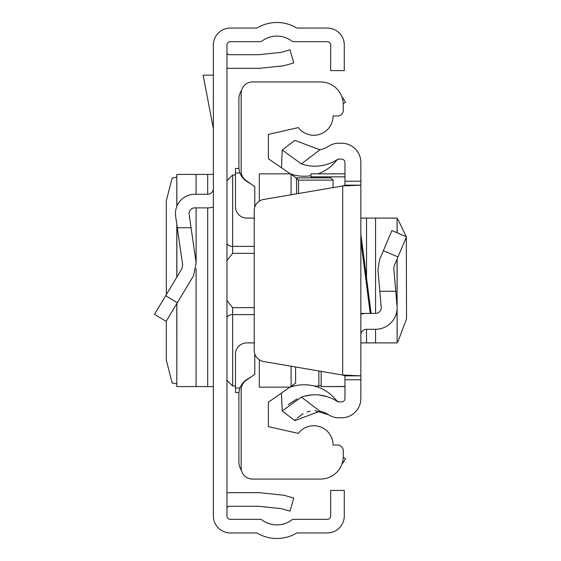 <?xml version="1.0" encoding="UTF-8"?>
<svg xmlns="http://www.w3.org/2000/svg" width="561" height="561" viewBox="0 0 561 561"><rect width="100%" height="100%" fill="white"/><g stroke="black" fill="none" stroke-linecap="round" stroke-linejoin="round"><path stroke-width="0.84" d="M213.355 515.931L213.355 45.069A17.019 17.019 0 0 1 230.375 28.05L256.917 28.05A38.576 38.576 0 0 1 296.818 28.05L327.266 28.05A17.019 17.019 0 0 1 344.286 45.069L344.286 70.595L330.674 70.595L330.674 45.069A3.401 3.401 0 0 0 327.266 41.668L293.361 41.668A2.272 2.272 0 0 1 291.986 41.205A24.965 24.965 0 0 0 261.756 41.205A2.272 2.272 0 0 1 260.381 41.668L230.375 41.668A3.401 3.401 0 0 0 226.974 45.069L226.974 515.931A3.401 3.401 0 0 0 230.375 519.332L260.381 519.332A2.272 2.272 0 0 1 261.756 519.795A24.965 24.965 0 0 0 291.986 519.795A2.272 2.272 0 0 1 293.361 519.332L327.266 519.332A3.401 3.401 0 0 0 330.674 515.931L330.674 490.405L344.286 490.405L344.286 515.931A17.019 17.019 0 0 1 327.266 532.95L296.818 532.95A38.576 38.576 0 0 1 256.917 532.95L230.375 532.95A17.019 17.019 0 0 1 213.355 515.931M226.974 492.831A15.883 15.883 0 0 1 229.239 492.67L258.621 492.67A15.883 15.883 0 0 1 260.283 492.761L282.534 495.097A15.883 15.883 0 0 1 285.247 495.622L293.782 498.07L290.03 511.162L281.496 508.715A2.272 2.272 0 0 0 281.11 508.638L258.859 506.303A2.272 2.272 0 0 0 258.621 506.288L229.239 506.288A2.272 2.272 0 0 0 226.974 508.554M226.974 68.169A15.883 15.883 0 0 0 229.239 68.33L258.621 68.33A15.883 15.883 0 0 0 260.283 68.239L282.534 65.903A15.883 15.883 0 0 0 285.247 65.378L293.782 62.93L290.03 49.838L281.496 52.285A2.272 2.272 0 0 1 281.11 52.362L258.859 54.698A2.272 2.272 0 0 1 258.621 54.712L229.239 54.712A2.272 2.272 0 0 1 226.974 52.446M154.471 314.335L166.147 321.348L154.471 314.335L181.911 268.67L182.662 264.939L175.656 216.308A19.291 19.291 0 0 1 194.744 194.267L207.682 194.267A5.673 5.673 0 0 0 213.355 188.594M177.304 227.738L191.056 227.738L196.14 262.997L193.58 275.682L166.147 321.348M213.355 207.03A19.291 19.291 0 0 1 207.682 207.886L194.744 207.886A5.673 5.673 0 0 0 189.127 214.365L191.056 227.738M176.876 206.301L176.813 174.415L213.355 174.415M176.876 303.487L176.813 386.585L213.355 386.585M176.813 177.122L172.206 177.963L166.337 200.628L166.337 294.595M166.337 321.032L166.337 360.372L172.206 383.037L176.813 383.878M213.355 75.139L203.131 75.139L213.355 128.616M254.203 253.348L232.64 253.348L227.03 260.395L226.974 261.202L227.03 260.395M227.03 300.605L226.974 299.791L227.03 300.605L232.64 307.652L254.203 307.652M226.974 309.132L226.974 300.808M226.974 260.192L226.974 251.868M241.518 470.574A15.883 15.883 0 0 1 238.881 461.808L238.881 393.962A17.019 17.019 0 0 1 246.868 379.538L251.384 376.712M251.384 184.289L246.868 181.462A17.019 17.019 0 0 1 238.881 167.038L238.881 99.192A15.883 15.883 0 0 1 241.518 90.426M343.241 457.411L345.534 458.632A38.576 38.576 0 0 1 341.824 464.319M341.824 96.681A38.576 38.576 0 0 1 345.534 102.368L343.241 103.589M254.771 353.893L254.771 374.341L245.991 380.484A11.346 11.346 0 0 0 241.153 389.776L241.153 467.713A11.346 11.346 0 0 0 252.499 479.059L320.576 479.059A22.692 22.692 0 0 0 343.269 456.366L343.269 450.693A5.673 5.673 0 0 0 337.596 445.02L333.059 445.02A19.291 19.291 0 0 0 298.368 433.401L268.382 426.641L268.382 402.23L295.612 383.163L295.612 366.999M254.203 218.096L246.826 218.096A11.346 11.346 0 0 1 235.48 206.75L235.48 168.454L238.944 168.454M296.573 193.84L296.573 178.139L268.382 158.77L268.382 134.359L298.368 127.599A19.291 19.291 0 0 0 333.059 115.98L337.596 115.98A5.673 5.673 0 0 0 343.269 110.307L343.269 104.634A22.692 22.692 0 0 0 320.576 81.941L252.499 81.941A11.346 11.346 0 0 0 241.153 93.287L241.153 171.224A11.346 11.346 0 0 0 245.991 180.516L254.771 186.659L254.771 207.107M259.308 201.175L259.308 173.847L289.918 173.847M259.308 359.825L259.308 387.153L289.918 387.153M291.075 386.34L291.075 366.221M291.075 194.779L291.075 174.66M295.612 177.837L330.787 177.837L333.059 180.109L333.059 187.605M238.944 392.546L235.48 392.546L235.48 354.25A11.346 11.346 0 0 1 246.826 342.904L254.203 342.904M296.573 178.139L298.536 180.109L298.536 193.503M360.856 234L371.109 313.403L360.856 313.403M301.411 163.91L282.211 150.018L294.841 140.383L319.882 149.808L301.411 163.91A41.128 41.128 0 0 0 337.434 159.471A2.272 2.272 0 0 1 338.676 159.1L341.565 159.1A3.401 3.401 0 0 1 344.966 162.501L344.966 185.158L360.856 185.158L360.856 375.842L344.966 375.842L344.966 379.776L360.856 379.776L360.856 398.499A19.291 19.291 0 0 1 341.565 417.791L338.676 417.791A18.155 18.155 0 0 1 328.732 414.824A25.245 25.245 0 0 0 319.882 411.192L294.841 420.617L282.211 410.982L301.411 397.09L319.882 411.192M360.856 379.776L360.856 375.842L342.701 375.043L263.635 361.536A11.346 11.346 0 0 1 254.203 350.352L254.203 210.648A11.346 11.346 0 0 1 263.635 199.464L342.701 185.957L360.856 185.158L360.856 162.501A19.291 19.291 0 0 0 341.565 143.209L338.676 143.209A18.155 18.155 0 0 0 328.732 146.176A25.245 25.245 0 0 1 319.882 149.808M344.966 379.776L344.966 398.499A3.401 3.401 0 0 1 341.565 401.9L338.676 401.9A2.272 2.272 0 0 1 337.434 401.529A41.128 41.128 0 0 0 301.411 397.09M288.277 404.6L297.106 398.864M304.364 396.185L311.621 394.944M319.363 395.056L326.768 396.564M294.841 420.617L295.864 419.362M297.085 418.057L303.108 413.618M307.007 411.963L310.142 411.15M315.065 410.694L328.732 414.824M336.866 401.01A2.272 2.272 0 0 0 337.434 401.529A2.272 2.272 0 0 1 336.866 401.01A41.128 41.128 0 0 0 336.642 400.708L338.528 401.9M344.966 375.842L342.701 375.043L342.701 185.957L344.966 185.158M337.434 159.471L336.866 159.99A41.128 41.128 0 0 1 318.031 173.819M310.934 175.67A41.128 41.128 0 0 1 289.476 173.538M282.211 150.018L281.489 167.949M289.476 387.462A41.128 41.128 0 0 1 336.642 400.708M282.211 410.982L281.489 393.051M395.771 291.278L379.825 291.278L377.953 269.897L379.587 259.596L391.908 230.578L406.529 236.784L394.208 265.802L393.78 268.516L397.048 305.85A21.556 21.556 0 0 1 375.568 329.286L366.529 329.286A5.673 5.673 0 0 0 360.856 334.959M371.109 313.403L375.568 313.403A5.673 5.673 0 0 0 381.221 307.239L379.825 291.278M360.856 314.16A21.556 21.556 0 0 1 366.529 313.403M397.048 309.609L397.125 342.904L360.856 342.904M397.048 232.759L397.125 218.096L360.856 218.096M397.125 341.607L397.987 341.53L406.529 318.851L406.318 237.275M406.262 236.672L397.987 219.47L397.125 219.393M321.144 371.361L321.144 386.599L344.966 386.466M310.934 177.837L310.934 173.819L344.966 173.854M165.649 295.738L177.318 302.751M207.682 174.415L207.682 194.267M207.682 207.886L207.682 386.585M196.105 174.415L196.105 194.267M196.105 207.886L196.105 262.751M196.105 268.733L196.105 386.585M176.876 224.772L176.876 277.05M321.144 385.547L318.872 386.017L318.872 370.968M226.974 180.656L232.64 174.983L232.64 246.384L254.203 246.384M226.974 242.906A5.673 3.478 0 0 0 232.64 246.384L232.64 253.348M254.203 314.616L232.64 314.616L232.64 386.017L226.974 380.344M232.64 307.652L232.64 314.616A5.673 3.478 180 0 0 226.974 318.094M239.961 172.998L235.48 172.998M333.059 180.109L298.536 180.109M239.961 388.002L235.48 388.002M370.225 313.403L360.856 240.865M344.966 181.224L360.856 181.224M397.987 256.903L383.366 250.697M366.529 342.904L366.529 329.286M366.529 277.926L366.529 218.096M375.568 342.904L375.568 329.286M375.568 313.403L375.568 218.096M397.048 305.85L397.048 259.119M310.934 176.848L344.966 176.848M176.813 174.415L176.813 206.448M176.813 224.358L176.813 277.155M176.813 303.585L176.813 386.585M318.872 386.017L314.209 386.017M294.041 386.017L291.538 386.017M235.48 386.017L232.64 386.017M232.64 174.983L235.48 174.983M291.538 174.983L294.041 174.983M337.21 159.675L338.676 159.1M336.642 160.285L337.154 159.731M397.125 342.904L397.125 258.923M397.125 232.794L397.125 218.096M310.934 173.819L344.966 173.819M321.144 386.599L344.966 386.599"/></g></svg>

